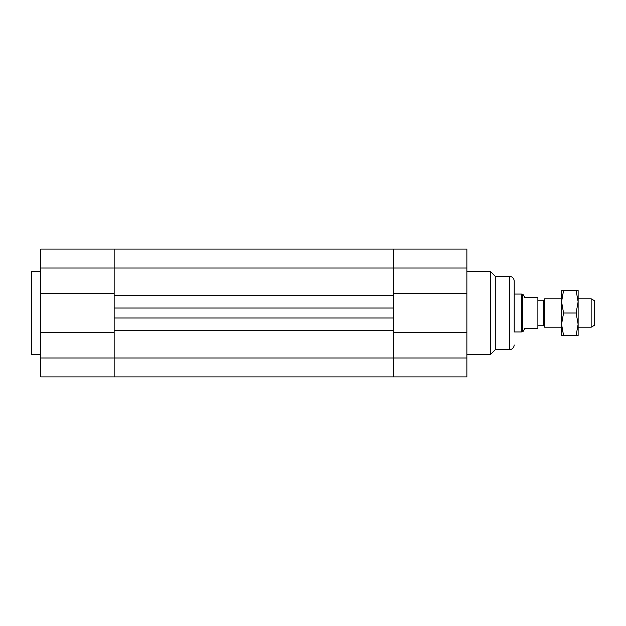 <?xml version="1.0" encoding="UTF-8"?>
<svg xmlns="http://www.w3.org/2000/svg" width="626" height="626" viewBox="0 0 626 626"><rect width="100%" height="100%" fill="white"/><g stroke="black" fill="none" stroke-linecap="round" stroke-linejoin="round"><path stroke-width="0.94" d="M40.768 332.766L40.768 376.915L114.151 376.915L114.151 357.978L114.151 376.915L393.488 376.915L393.488 330.278L114.151 330.278L114.151 317.969L393.488 317.969L393.488 330.278L393.488 308.031L114.151 308.031L114.151 295.722L114.151 357.978L114.151 332.766L40.768 332.766L40.768 293.234L114.151 293.234L114.151 249.085L114.151 295.722L393.488 295.722L393.488 308.031L393.488 268.022L393.488 293.234L466.871 293.234L466.871 332.766L393.488 332.766L393.488 376.915L466.871 376.915L466.871 332.766M466.871 293.234L466.871 249.085L393.488 249.085L393.488 268.022L393.488 249.085L40.768 249.085L40.768 293.234M522.499 331.35L522.499 294.65L523.156 294.65L524.87 297.616L537.883 297.616L537.883 328.384L524.87 328.384L523.156 331.35L521.474 331.936L514.212 331.936L514.212 313M514.212 331.936L514.212 281.043C513.93 278.163 512.358 276.59 509.478 276.309L509.478 349.691L495.276 349.691L490.541 354.426L490.541 271.574L466.871 271.574M495.276 349.691L495.276 276.309L490.541 271.574M514.212 281.043L514.212 294.063L521.474 294.063L521.474 331.936M40.768 354.426L31.3 354.426L31.3 271.574L40.768 271.574M591.147 327.202L594.7 325.152L594.7 300.848L591.147 298.798L591.147 327.202L578.127 327.202M561.561 298.798L544.628 298.798L544.628 327.202L561.561 327.202M544.628 298.798L543.806 300.214L543.806 325.786L544.628 327.202M543.806 325.786L537.883 325.786M561.561 301.755L561.561 290.511L563.564 290.511L561.561 301.755L563.564 313L561.561 324.245L561.561 301.755M561.561 335.489L561.561 324.245L563.564 335.489L561.561 335.489M578.127 335.489L576.123 335.489L578.127 324.245L578.127 335.489M578.127 324.245L576.123 313L578.127 301.755L578.127 324.245M578.127 301.755L576.123 290.511L578.127 290.511L578.127 301.755M563.564 313L576.123 313M563.564 335.489L576.123 335.489M563.564 290.511L576.123 290.511M40.768 268.022L466.871 268.022M40.768 357.978L466.871 357.978M490.541 354.426L466.871 354.426M509.478 349.691C512.358 349.41 513.93 347.837 514.212 344.957M509.478 276.309L495.276 276.309M591.147 298.798L578.127 298.798M543.806 300.214L537.883 300.214M522.499 294.65L521.474 294.063"/></g></svg>
